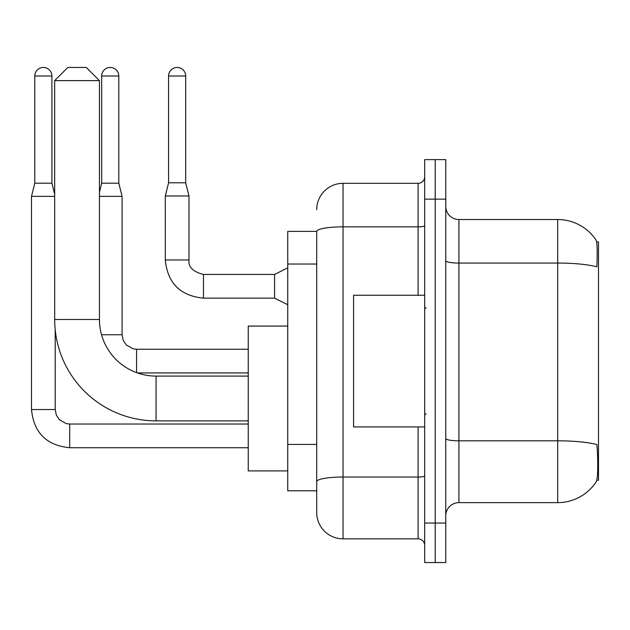 <?xml version="1.0" encoding="UTF-8"?>
<svg xmlns="http://www.w3.org/2000/svg" width="630" height="630" viewBox="0 0 630 630"><rect width="100%" height="100%" fill="white"/><g stroke="black" fill="none" stroke-linecap="round" stroke-linejoin="round"><path stroke-width="0.94" d="M596.799 480.257L598.5 480.257L598.5 241.92L596.634 241.92M316.709 231.383L287.745 231.383L287.745 490.786L316.709 490.786L316.709 512.513L316.709 231.383M458.923 502.638L557.684 502.638A46.084 46.084 0 0 0 596.208 481.84L595.948 482.226L596.208 481.84C597.791 478.123 598.153 467.507 597.295 449.97L596.957 444.638A46.084 8.001 180 0 0 557.684 440.819L557.684 219.531A46.084 46.084 0 0 1 595.948 239.943L595.948 239.943A46.084 46.084 0 0 0 557.684 219.531L458.923 219.531A13.167 13.167 0 0 1 445.756 206.364A13.167 13.167 0 0 0 458.923 219.531L458.923 502.638A13.167 13.167 0 0 0 445.756 515.805M435.22 523.05L435.22 562.551L445.756 562.551L445.756 523.05L435.22 523.05L435.22 562.551L424.683 562.551L424.683 523.05L435.22 523.05L435.22 199.127L435.22 523.05M424.683 523.05L424.683 159.618L435.22 159.618L435.22 199.127L435.22 159.618L445.756 159.618L445.756 523.05M445.756 260.773A13.167 2.284 0 0 0 458.923 263.057L557.684 263.057A46.084 8.001 180 0 1 596.862 266.852C597.492 251.677 597.24 242.794 596.114 240.18A46.084 46.084 0 0 0 557.684 219.531A46.084 46.084 0 0 1 596.114 240.18M316.709 209.656A26.334 26.334 0 0 1 343.051 183.322L343.051 538.847L418.099 538.847L418.099 426.927M343.051 183.322L418.099 183.322A6.583 6.583 0 0 0 424.683 176.739M316.709 498.031L316.709 486.179M424.683 545.43A6.583 6.583 0 0 0 418.099 538.847M343.051 538.847A26.334 26.334 0 0 1 316.709 512.513M424.683 295.25L353.58 295.25L353.58 426.927L424.683 426.927M248.244 420.872L156.067 420.872A101.391 101.391 0 0 1 54.676 319.481L54.676 80.616L67.843 67.449L86.278 67.449L99.445 80.616L54.676 80.616M156.067 420.872L156.067 376.094A56.621 56.621 0 0 1 99.445 319.481L99.445 80.616M287.745 326.064L248.244 326.064L248.244 470.901L287.745 470.901M51.912 183.188L34.792 183.188L34.792 76.009A8.56 8.56 0 0 1 43.352 67.449A8.56 8.56 0 0 1 51.912 76.009L51.912 183.188L54.676 194.253M34.792 183.188L31.5 196.363L31.5 409.547L55.204 409.547L55.204 329.797M31.5 196.363L54.676 196.363M118.802 183.188L101.682 183.188L101.682 76.009A8.56 8.56 0 0 1 110.242 67.449A8.56 8.56 0 0 1 118.802 76.009L118.802 183.188L122.094 196.363L122.094 334.75L123.244 340.405L126.339 344.996L133.19 348.831L136.576 349.256M99.445 196.363L122.094 196.363M185.692 182.794L168.572 182.794L168.572 76.009A8.56 8.56 0 0 1 177.132 67.449A8.56 8.56 0 0 1 185.692 76.009L185.692 182.794L188.984 195.962L188.984 259.962C188.189 266.986 193.016 271.814 203.466 274.444L203.466 274.467M287.745 304.731L274.578 298.148L274.578 274.444L287.745 267.86M274.578 298.148L203.466 298.148C180.306 295.856 167.572 283.13 165.28 259.962C167.572 283.13 180.306 295.856 203.466 298.148C180.306 295.856 167.572 283.13 165.28 259.962C167.572 283.13 180.306 295.856 203.466 298.148C180.306 295.856 167.572 283.13 165.28 259.962C167.572 283.13 180.306 295.856 203.466 298.148C180.306 295.856 167.572 283.13 165.28 259.962C167.572 283.13 180.306 295.856 203.466 298.148C180.306 295.856 167.572 283.13 165.28 259.962C167.572 283.13 180.306 295.856 203.466 298.148C180.306 295.856 167.572 283.13 165.28 259.962C167.572 283.13 180.306 295.856 203.466 298.148C180.306 295.856 167.572 283.13 165.28 259.962C167.572 283.13 180.306 295.856 203.466 298.148C180.306 295.856 167.572 283.13 165.28 259.962C167.572 283.13 180.306 295.856 203.466 298.148L203.466 274.444C193.016 271.814 188.189 266.986 188.984 259.962L165.304 259.962L165.28 195.962L188.984 195.962M316.709 264.025L287.745 264.025M316.709 444.426L287.745 444.426M557.684 502.638L557.684 440.819L458.923 440.819A13.167 2.284 0 0 1 445.756 438.535M445.756 199.127L424.683 199.127M424.683 475.894A6.583 1.142 0 0 1 418.099 477.036L343.051 477.036A26.334 4.575 180 0 0 316.709 481.603M316.709 231.423A26.334 4.575 180 0 1 343.051 226.847L418.099 226.847L418.099 183.322M418.099 295.25L418.099 226.847A6.583 1.142 0 0 0 424.683 225.705M54.676 319.481L99.445 319.481M248.244 447.733L69.686 447.733C46.518 445.441 33.792 432.716 31.5 409.547C33.792 432.716 46.518 445.441 69.686 447.733C46.518 445.441 33.792 432.716 31.5 409.547C33.792 432.716 46.518 445.441 69.686 447.733C46.518 445.441 33.792 432.716 31.5 409.547C33.792 432.716 46.518 445.441 69.686 447.733C46.518 445.441 33.792 432.716 31.5 409.547C33.792 432.716 46.518 445.441 69.686 447.733L69.686 424.053M34.792 76.009L51.912 76.009M136.576 372.637L136.576 349.233L248.244 349.233M101.548 334.75L122.094 334.75M101.682 76.009L118.802 76.009M168.572 76.009L185.692 76.009M426.006 308.416L424.683 307.101M426.006 413.76L424.683 415.076M248.244 376.094L156.067 376.094M55.204 409.547L56.353 415.194L59.441 419.785L66.292 423.628L69.686 424.029L248.244 424.029M248.244 372.936L137.411 372.936M101.682 183.188L99.445 192.142M188.984 259.962C188.189 266.986 193.016 271.814 203.466 274.444C193.016 271.814 188.189 266.986 188.984 259.962C188.189 266.986 193.016 271.814 203.466 274.444C193.016 271.814 188.189 266.986 188.984 259.962C188.189 266.986 193.016 271.814 203.466 274.444C193.016 271.814 188.189 266.986 188.984 259.962C188.189 266.986 193.016 271.814 203.466 274.444C193.016 271.814 188.189 266.986 188.984 259.962C188.189 266.986 193.016 271.814 203.466 274.444C193.016 271.814 188.189 266.986 188.984 259.962C188.189 266.986 193.016 271.814 203.466 274.444C193.016 271.814 188.189 266.986 188.984 259.962C188.189 266.986 193.016 271.814 203.466 274.444C193.016 271.814 188.189 266.986 188.984 259.962C188.189 266.986 193.016 271.814 203.466 274.444L274.578 274.444M165.28 259.962C167.572 283.13 180.306 295.856 203.466 298.148M168.572 182.794L165.28 195.962"/></g></svg>
